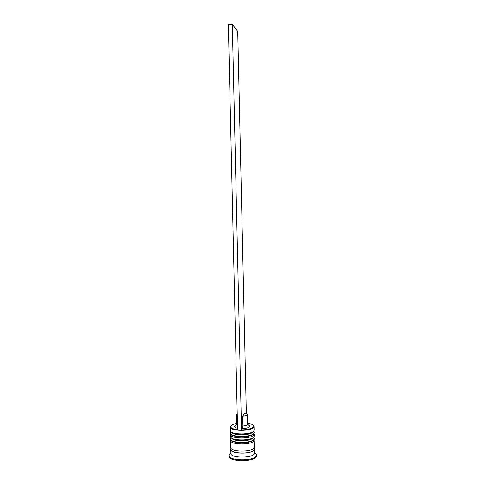 <?xml version="1.0" encoding="UTF-8"?>
<svg xmlns="http://www.w3.org/2000/svg" width="485" height="485" viewBox="0 0 485 485"><rect width="100%" height="100%" fill="white"/><g stroke="black" fill="none" stroke-linecap="round" stroke-linejoin="round"><path stroke-width="0.73" d="M247.514 424.648C248.95 425.072 249.672 425.612 249.672 426.248C249.223 427.57 246.841 428.37 242.536 428.643L241.651 429.904C247.841 429.71 251.757 428.691 253.406 426.861L253.631 426.23C253.522 424.836 251.521 423.829 247.629 423.211M253.237 425.26L254.037 426.527L253.8 427.273C251.8 431.42 230.017 431.298 230.302 427.158L230.624 426.194M236.553 423.46C233.691 424.029 231.836 424.811 230.999 425.818L230.69 426.745C231.024 428.17 233.327 429.152 237.595 429.704M230.381 430.534L230.381 430.607C229.757 434.875 251.842 435.1 253.879 430.825L254.11 429.995M230.514 436.464L230.514 436.5C229.896 440.895 251.976 441.144 254.013 436.742L254.243 435.924M254.613 452.353L256.638 454.7L254.619 452.784L254.395 453.693C252.364 458.446 230.296 458.137 230.908 453.39L230.908 453.323M256.638 454.7L256.383 455.773C254.073 461.38 228.241 461.023 228.975 455.427L229.363 454.245L230.393 453.226M254.243 435.96L254.201 433.996L253.97 434.766C251.933 439.131 229.848 438.889 230.472 434.536L230.605 433.942M230.605 440.428L230.769 447.497C230.157 452.129 252.23 452.414 254.261 447.782L254.104 440.683C252.067 445.169 229.987 444.909 230.605 440.428L230.733 439.834M254.152 447.946L254.304 449.753C252.279 454.427 230.199 454.13 230.818 449.462L231.151 448.467M256.644 454.797L256.401 456.561C254.091 462.187 228.259 461.823 228.993 456.209L228.975 455.427M237.268 415.524L236.347 414.681L237.232 413.79M237.492 425.406L236.577 424.557L236.347 414.681M237.559 428.273C235.74 427.855 234.77 427.297 234.643 426.594L235.983 425.181M252.873 437.864C251.218 441.502 233.327 441.805 231.903 438.228C233.327 441.805 251.218 441.502 252.873 437.864M252.74 431.953C251.072 435.512 233 435.779 231.739 432.262C233 435.779 251.072 435.512 252.74 431.953M247.429 414.426C247.223 415.287 245.646 415.845 242.712 416.106L244.913 413.159C246.513 413.444 247.356 413.869 247.429 414.426L247.647 424.308C247.374 425.193 245.804 425.763 242.936 426.018L242.536 428.643M242.712 416.106L242.936 426.018M241.651 429.904L237.595 429.892L228.338 24.626L232.309 24.25L237.735 31.483L246.35 413.517M241.53 430.08L232.309 24.25M254.164 432.426L253.934 433.19C251.897 437.518 229.811 437.282 230.436 432.966L230.442 433.354C229.823 437.682 251.909 437.919 253.946 433.584L254.164 432.426C253.685 431.304 253.243 431.147 252.837 431.959C251.242 434.56 239.814 435.797 234.285 433.899C229.647 431.668 231.872 431.292 230.436 432.966M254.298 438.319L254.067 439.107C252.03 443.557 229.951 443.302 230.569 438.858L230.581 439.252C229.963 443.702 252.042 443.963 254.073 439.501L254.298 438.319L253.528 437.306M254.049 448.085L254.11 449.74C251.733 454.869 227.495 453.608 231.266 448.601M253.006 433.523L253.376 433.808M252.915 437.87C249.011 441.829 234.892 441.823 231.806 438.167M231.296 437.809L230.569 438.858M253.57 448.552L254.17 448.546L254.019 448.116M231.296 448.631L231.163 449.068L231.763 449.049M253.631 426.23L254.031 426.618M254.037 426.527L254.116 430.068M254.534 448.922L254.625 452.851M236.577 424.557L234.643 426.594M230.818 449.462L230.908 453.39M230.472 434.536L230.514 436.5M230.296 427.067L230.381 430.607M230.902 453.323L228.975 455.33M230.69 426.745L230.302 427.158M247.647 424.308L249.672 426.248"/></g></svg>
